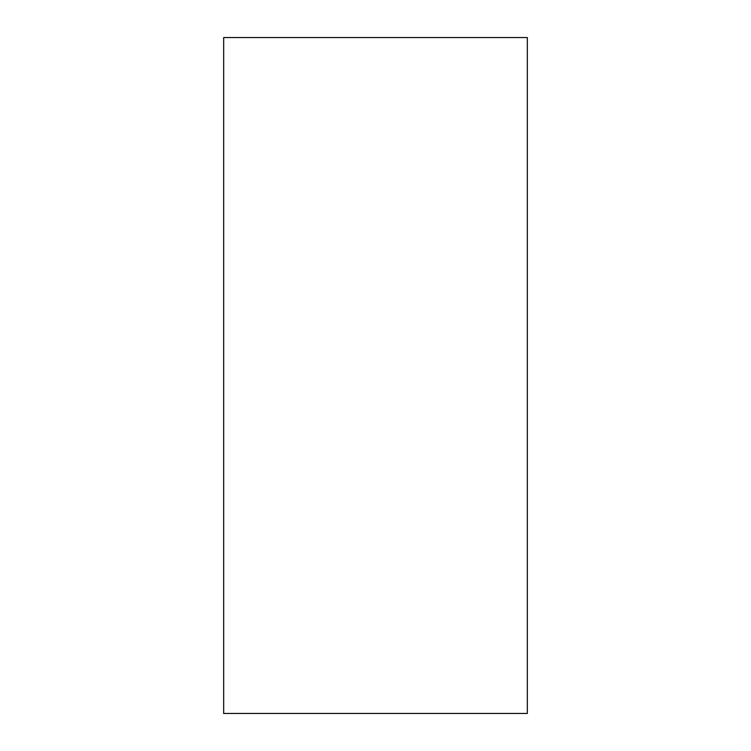 <?xml version="1.0" encoding="UTF-8"?>
<svg xmlns="http://www.w3.org/2000/svg" width="751" height="751" viewBox="0 0 751 751"><rect width="100%" height="100%" fill="white"/><g stroke="black" fill="none" stroke-linecap="round" stroke-linejoin="round"><path stroke-width="1.13" d="M527.333 375.5L527.333 713.45L223.667 713.45L223.667 37.55L527.333 37.55L527.333 375.5"/></g></svg>
